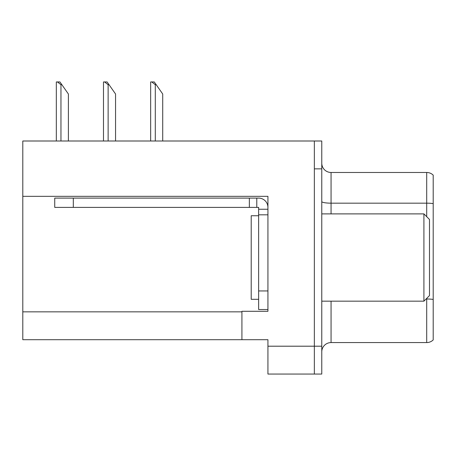 <?xml version="1.0" encoding="UTF-8"?>
<svg xmlns="http://www.w3.org/2000/svg" width="456" height="456" viewBox="0 0 456 456"><rect width="100%" height="100%" fill="white"/><g stroke="black" fill="none" stroke-linecap="round" stroke-linejoin="round"><path stroke-width="0.68" d="M267.928 196.336L267.928 311.288L241.925 311.288L241.925 339.697L267.928 339.697L267.928 374.057L314.349 374.057L314.349 346.201L314.349 374.057L321.776 374.057L321.776 346.201L314.349 346.201L314.349 141.001L22.8 141.001L22.8 196.336L267.928 196.336M22.8 196.336L22.8 339.697L241.925 339.697M433.2 300.276L433.2 335.149M321.776 351.861A9.285 9.285 0 0 1 331.062 342.576L426.702 342.576L426.702 298.384M314.349 141.001L321.776 141.001L321.776 168.857L314.349 168.857L314.349 346.201L267.928 346.201M433.2 175.127A9.285 9.285 0 0 0 426.702 172.476A9.285 9.285 0 0 1 433.2 175.127L433.2 339.925A9.285 9.285 0 0 1 426.702 342.576M321.776 168.857L321.776 346.201M433.2 179.903L433.2 203.627A9.285 1.613 180 0 0 426.702 203.165L426.702 172.476L331.062 172.476A9.285 9.285 0 0 1 321.776 163.191A9.285 9.285 0 0 0 331.062 172.476L331.062 213.887M433.2 204.453L433.2 299.45A9.285 1.613 180 0 0 426.702 298.988L426.092 298.988M258.637 215.745L251.21 215.745L251.21 299.307L258.637 299.307M423.915 301.165L429.484 295.596L429.484 219.456L423.915 213.887L423.915 301.165L321.776 301.165M321.776 213.887L423.915 213.887M73.308 207.389L73.308 198.103L54.737 198.103L54.737 207.389L258.637 207.389L258.637 209.247L267.928 209.247M73.308 198.103L258.637 198.103A9.285 9.285 0 0 1 267.923 207.394M258.637 309.521L267.928 309.521L258.637 309.521L258.637 209.247M256.779 207.389L256.779 198.103M267.928 214.816L258.637 214.816M249.352 207.389L249.352 198.103M156.226 84.73L155.296 84.73L151.785 81.943L154.276 81.943L162.724 94.016L162.724 141.001M150.657 141.001L150.657 81.943L151.785 81.943M109.058 84.73L108.129 84.73L104.618 81.943L107.109 81.943L115.556 94.016L115.556 141.001M103.489 141.001L103.489 81.943L104.618 81.943M61.891 84.73L60.961 84.73L57.45 81.943L59.935 81.943L68.389 94.016L68.389 141.001M56.322 141.001L56.322 81.943L57.45 81.943M22.8 311.847L241.925 311.847M331.062 301.165L331.062 342.576M426.702 216.674L426.702 203.165L331.062 203.165A9.285 1.613 0 0 1 321.776 201.552M267.928 290.951L258.637 290.951M155.296 141.001L155.296 84.73M108.129 141.001L108.129 84.73M60.961 141.001L60.961 84.73"/></g></svg>
